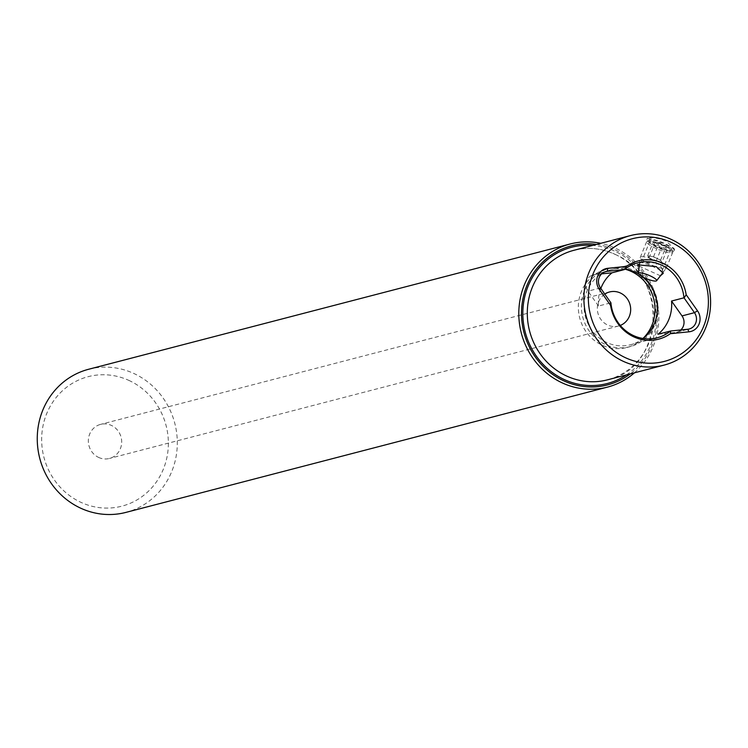 <?xml version="1.0" encoding="UTF-8"?>
<svg xmlns="http://www.w3.org/2000/svg" width="748" height="748" viewBox="0 0 748 748"><rect width="100%" height="100%" fill="white"/><g stroke="black" fill="none" stroke-linecap="round" stroke-linejoin="round"><path stroke-width="0.56" stroke-dasharray="3.74 2.81" d="M661.896 262.417L658.988 261.865A7.041 1.449 22.1 0 1 655.912 261.015A7.041 1.449 22.1 0 1 652.537 259.64L648.993 257.957L647.712 255.685L653.518 256.779L657.071 258.462A7.041 1.449 22.1 0 1 661.26 261.276A7.041 1.449 22.1 0 1 660.68 262.006A7.041 1.449 22.1 0 1 658.988 261.865L652.537 259.64A7.041 1.449 22.1 0 1 648.525 257.069A7.041 1.449 22.1 0 1 648.348 256.826A7.041 1.449 22.1 0 1 650.61 256.237A7.041 1.449 22.1 0 1 653.696 257.088A7.041 1.449 22.1 0 1 657.071 258.462L660.615 260.145L661.896 262.417L667.599 248.364L661.793 247.27L654.696 243.913L653.415 241.641L659.222 242.735L666.318 246.092L667.599 248.364M662.401 248.345A11.977 2.468 22.1 0 1 649.853 240.117A11.977 2.468 22.1 0 1 658.614 241.66A11.977 2.468 22.1 0 1 671.545 248.925A11.977 2.468 22.1 0 1 662.401 248.345M657.511 242.988A14.09 2.899 -157.9 0 0 647.198 241.174A14.09 2.899 -157.9 0 0 646.674 241.623A14.09 2.899 -157.9 0 0 661.952 250.851A14.09 2.899 -157.9 0 0 672.779 252.216A14.09 2.899 -157.9 0 0 672.714 251.534A14.09 2.899 -157.9 0 0 657.511 242.988M655.575 266.569A14.09 2.899 22.1 0 1 640.26 257.49A14.09 2.899 22.1 0 1 640.297 257.331A14.09 2.899 22.1 0 1 651.125 258.696A14.09 2.899 22.1 0 1 666.403 267.934A14.09 2.899 22.1 0 1 666.318 268.074A14.09 2.899 22.1 0 1 655.575 266.569M660.615 260.145L666.318 246.092M653.518 256.779L659.222 242.735M647.712 255.685L653.415 241.641M648.993 257.957L654.696 243.913M656.09 261.323L661.793 247.27M660.419 275.778L639.231 266.166M656.445 262.978L641.26 262.454L649.208 264.867L662.139 270.935L662.111 269.037L660.708 266.335L656.445 262.978L656.239 266.597M129.647 380.76A66.909 63.113 75.4 0 0 46.638 413.756A66.909 63.113 75.4 0 0 80.382 502.086A66.909 63.113 -104.6 0 0 163.382 469.08A66.909 63.113 -104.6 0 0 129.647 380.76M88.657 369.26A73.949 69.751 -104.6 0 1 134.5 373.785A73.949 69.751 75.4 0 1 177.154 447.715A73.949 69.751 75.4 0 1 125.898 512.399M604.823 294.086A17.606 16.606 -104.6 0 0 598.643 301.725A17.606 16.606 -104.6 0 0 607.516 324.969A17.606 16.606 75.4 0 0 618.437 326.044A17.606 16.606 75.4 0 0 620.279 325.436M98.53 457.383A17.606 16.606 75.4 0 0 109.442 458.459A17.606 16.606 75.4 0 0 121.653 443.059A17.606 16.606 75.4 0 0 111.499 425.453A17.606 16.606 -104.6 0 0 100.578 424.378A17.606 16.606 -104.6 0 0 88.376 439.777A17.606 16.606 -104.6 0 0 98.53 457.383M596.539 244.409A71.836 67.759 -104.6 0 1 615.959 250.234A71.836 67.759 -104.6 0 1 657.034 308.746A71.836 67.759 -104.6 0 1 630.237 373.916M634.435 372.822A73.949 69.751 -104.6 0 0 616.062 248.495A73.949 69.751 75.4 0 0 600.738 243.315M625.038 269.065A38.737 36.54 -104.6 0 0 610.966 269.766A38.737 36.54 -104.6 0 0 586.928 291.243A38.737 36.54 75.4 0 0 606.46 342.378A38.737 36.54 75.4 0 0 630.471 344.744A38.737 36.54 75.4 0 0 643.102 338.489M584.412 290.766A40.495 38.195 75.4 0 0 590.92 333.253A40.495 38.195 75.4 0 0 629.938 346.698A40.495 38.195 75.4 0 0 655.07 324.249A40.495 38.195 -104.6 0 0 648.563 281.762A40.495 38.195 -104.6 0 0 609.545 268.317A40.495 38.195 -104.6 0 0 584.412 290.766M624.926 269.158A40.495 38.195 -104.6 0 0 606.488 269.112A40.495 38.195 -104.6 0 0 581.355 291.561A40.495 38.195 75.4 0 0 587.863 334.047A40.495 38.195 75.4 0 0 626.88 347.493A40.495 38.195 75.4 0 0 642.962 338.47M600.859 288.457A38.737 36.54 -104.6 0 0 598.494 306.026L610.91 302.8M656.819 243.605L647.413 238.051L653.107 237.63L660.933 239.098L666.328 241.127L674.715 249.327L656.819 243.605M674.21 250.571A14.792 3.048 22.1 0 0 665.262 243.764A14.792 3.048 -157.9 0 0 646.805 239.435A14.792 3.048 -157.9 0 0 648.666 242.09A14.792 3.048 -157.9 0 0 655.753 246.242A14.792 3.048 22.1 0 0 671.031 251.178A14.792 3.048 22.1 0 0 674.21 250.571L674.715 249.327M662.139 270.935L670.479 250.402A11.267 2.319 22.1 0 0 663.654 245.222A11.267 2.319 -157.9 0 0 649.591 241.922A11.267 2.319 -157.9 0 0 651.012 243.951A11.267 2.319 -157.9 0 0 656.417 247.111A11.267 2.319 22.1 0 0 668.048 250.87L671.031 251.178M658.053 334.253L675.276 332.505A10.566 9.967 75.4 0 0 676.697 332.243A10.566 9.967 75.4 0 0 680.82 329.962M598.494 306.026L588.022 291.159A10.566 9.967 75.4 0 1 593.342 274.815L605.796 271.58M604.431 272.048L594.763 274.563L601.673 273.861M594.763 274.563A10.566 9.967 75.4 0 0 593.342 274.815M670.479 250.402A11.267 2.319 22.1 0 1 668.048 250.87M638.829 274.245A38.737 36.54 -104.6 0 1 642.289 276.685M615.277 254.414A66.909 63.113 -104.6 0 1 649.012 342.743A66.909 63.113 -104.6 0 1 607.488 379.834C663.822 368.858 669.591 276.489 615.062 254.404C601.588 248.177 587.835 246.812 573.8 250.328A66.909 63.113 -104.6 0 1 615.277 254.414M626.431 374.898A70.434 66.432 75.4 0 0 655.912 310.803A70.434 66.432 75.4 0 0 615.445 251.515A70.434 66.432 75.4 0 0 592.743 245.4M687.73 329.26L675.276 332.505M600.476 287.915L588.022 291.159M648.525 257.069L653.303 262.735L660.68 262.006M649.853 240.117L647.198 241.174M639.447 264.306L640.26 257.49M640.297 257.331L646.674 241.623M666.403 267.934L672.779 252.216M662.952 272.478L666.318 268.074M671.545 248.925L672.714 251.534M663.27 273.338L662.111 269.037M618.437 326.044L109.442 458.459M626.88 347.493L629.938 346.698M610.966 269.766L637.67 262.819M651.012 243.951L648.666 242.09M646.805 239.435L647.31 238.201M641.26 262.454L649.591 241.922M676.697 332.243L689.151 329.008M641.298 262.417L637.661 264.792M630.471 344.744L657.183 337.797M606.488 269.112L609.545 268.317M609.573 291.963L100.578 424.378"/><path stroke-width="1.12" d="M649.096 279.687A9.864 2.029 22.1 0 1 638.381 273.338A9.864 2.029 22.1 0 1 645.982 274.179A9.864 2.029 22.1 0 1 656.622 280.743A9.864 2.029 22.1 0 1 649.096 279.687M639.231 266.166L637.661 264.792L656.239 266.597L663.27 273.338L660.419 275.778M607.451 387.118L125.898 512.399A73.949 69.751 75.4 0 1 80.055 507.883A73.949 69.751 -104.6 0 1 37.4 433.943A73.949 69.751 -104.6 0 1 88.657 369.26L570.21 243.979A73.949 69.751 75.4 0 0 518.953 308.662A73.949 69.751 75.4 0 0 561.608 382.602A73.949 69.751 -104.6 0 0 607.451 387.118A73.949 69.751 -104.6 0 0 634.435 372.822M620.279 325.436A17.606 16.606 75.4 0 0 629.367 316.282A17.606 16.606 75.4 0 0 620.485 293.038A17.606 16.606 -104.6 0 0 609.573 291.963A17.606 16.606 -104.6 0 0 604.823 294.086M630.237 373.916A71.836 67.759 -104.6 0 1 563.066 380.508A71.836 67.759 -104.6 0 1 523.628 295.591A71.836 67.759 -104.6 0 1 596.539 244.409M600.738 243.315A73.949 69.751 75.4 0 0 570.21 243.979M643.102 338.489A38.737 36.54 75.4 0 0 654.509 323.267A38.737 36.54 -104.6 0 0 642.289 276.685M642.962 338.47A40.495 38.195 75.4 0 0 652.013 325.043A40.495 38.195 -104.6 0 0 624.926 269.158M624.29 269.589L607.217 271.328A10.566 9.967 75.4 0 0 605.796 271.58A10.566 9.967 75.4 0 0 600.476 287.915L610.91 302.8A38.737 36.54 75.4 0 0 633.163 335.422A38.737 36.54 -104.6 0 0 657.183 337.797A38.737 36.54 -104.6 0 0 670.46 331.018L687.73 329.26A10.566 9.967 75.4 0 0 689.151 329.008A10.566 9.967 75.4 0 0 694.462 312.673L684.083 297.928L686.178 294.731A40.439 38.148 75.4 0 0 626.403 266.41L624.393 269.589L611.986 272.814A38.737 36.54 -104.6 0 0 600.859 288.457M684.083 297.928L683.952 297.816A38.737 36.54 -104.6 0 0 661.69 265.185A38.737 36.54 75.4 0 0 637.67 262.819A38.737 36.54 75.4 0 0 624.393 269.589M625.038 269.065A38.737 36.54 -104.6 0 1 634.977 272.132A38.737 36.54 -104.6 0 1 638.829 274.245M588.872 272.693A66.909 63.113 -104.6 0 1 630.396 235.601A66.909 63.113 -104.6 0 1 671.882 239.687A66.909 63.113 -104.6 0 1 705.616 328.017A66.909 63.113 75.4 0 1 664.093 365.108A66.909 63.113 75.4 0 1 622.616 361.013A66.909 63.113 75.4 0 1 588.872 272.693M625.038 357.525A63.384 59.784 75.4 0 0 703.681 326.268A63.384 59.784 75.4 0 0 671.713 242.586A63.384 59.784 75.4 0 0 593.08 273.852A63.384 59.784 75.4 0 0 625.038 357.525M610.864 302.659L610.574 305.38A40.439 38.148 75.4 0 0 670.348 333.711L670.647 330.999M670.46 331.018L658.053 334.253A38.737 36.54 75.4 0 0 671.545 301.042L682.017 315.908A10.566 9.967 75.4 0 1 680.82 329.962M683.952 297.816L671.545 301.042M601.673 273.861L611.986 272.814M626.403 266.41L607.787 268.298A13.38 12.623 75.4 0 0 599.26 289.308L610.574 305.38M670.348 333.711L688.964 331.822A13.38 12.623 75.4 0 0 697.501 310.803L686.178 294.731M592.743 245.4A70.434 66.432 75.4 0 0 524.488 297.844A70.434 66.432 75.4 0 0 563.581 379.227A70.434 66.432 75.4 0 0 626.431 374.898M664.093 365.108L607.488 379.834A66.909 63.113 -104.6 0 1 566.012 375.739A66.909 63.113 -104.6 0 1 532.277 287.419A66.909 63.113 -104.6 0 1 573.8 250.328L630.396 235.601M697.501 310.803L694.462 312.673L682.017 315.908M607.787 268.298L607.217 271.328L604.431 272.048M599.26 289.308L600.476 287.915M688.964 331.822L687.73 329.26M638.381 273.338L639.447 264.306M656.622 280.743L662.952 272.478"/></g></svg>
